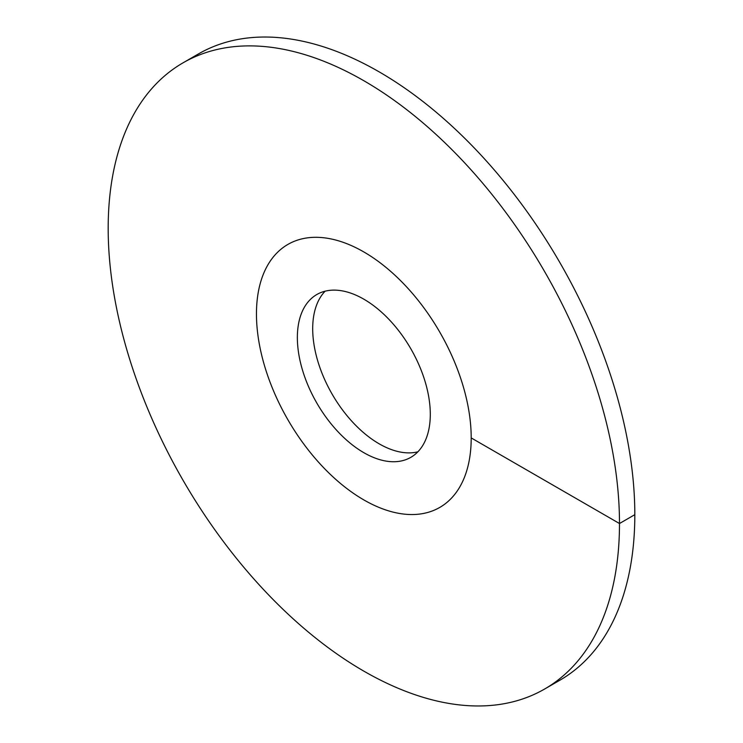 <?xml version="1.0" encoding="UTF-8"?>
<svg xmlns="http://www.w3.org/2000/svg" width="743" height="743" viewBox="0 0 743 743"><rect width="100%" height="100%" fill="white"/><g stroke="black" fill="none" stroke-linecap="round" stroke-linejoin="round"><path stroke-width="1.11" d="M363.829 499.909A151.851 87.674 -120 0 0 439.754 507.432A151.851 87.674 -120 0 0 463.028 385.756A151.851 87.674 -120 0 0 363.829 251.942A151.851 87.674 60 0 0 287.903 244.419A151.851 87.674 -120 0 0 256.456 313.936A151.851 87.674 60 0 0 322.741 466.753A151.851 87.674 60 0 0 439.754 507.432A151.851 87.674 60 0 0 471.201 437.915A151.851 87.674 -120 0 0 404.916 285.108A151.851 87.674 -120 0 0 287.903 244.419A151.851 87.674 60 0 0 264.629 366.104A151.851 87.674 60 0 0 363.829 499.909M363.829 452.682A93.999 54.276 60 0 1 302.42 369.847A93.999 54.276 60 0 1 316.834 294.516A93.999 54.276 60 0 1 363.829 299.178A93.999 54.276 -120 0 1 425.237 382.013A93.999 54.276 -120 0 1 410.833 457.335A93.999 54.276 -120 0 1 363.829 452.682M325.128 291.182A93.999 54.276 60 0 0 320.047 368.017A93.999 54.276 60 0 0 379.171 443.822A93.999 54.276 -120 0 0 417.872 451.818M471.201 437.915L619.486 523.527A361.544 208.737 -120 0 0 461.663 159.68A361.544 208.737 -120 0 0 183.057 62.821A361.544 208.737 -120 0 0 108.181 228.333A361.544 208.737 60 0 0 265.994 592.171A361.544 208.737 60 0 0 544.6 689.04A361.544 208.737 60 0 0 619.486 523.527L634.819 514.667A361.544 208.737 -120 0 0 477.006 150.829A361.544 208.737 -120 0 0 198.4 53.96L183.057 62.821M634.819 514.667A361.544 208.737 60 0 1 559.943 680.179L544.6 689.04"/></g></svg>
